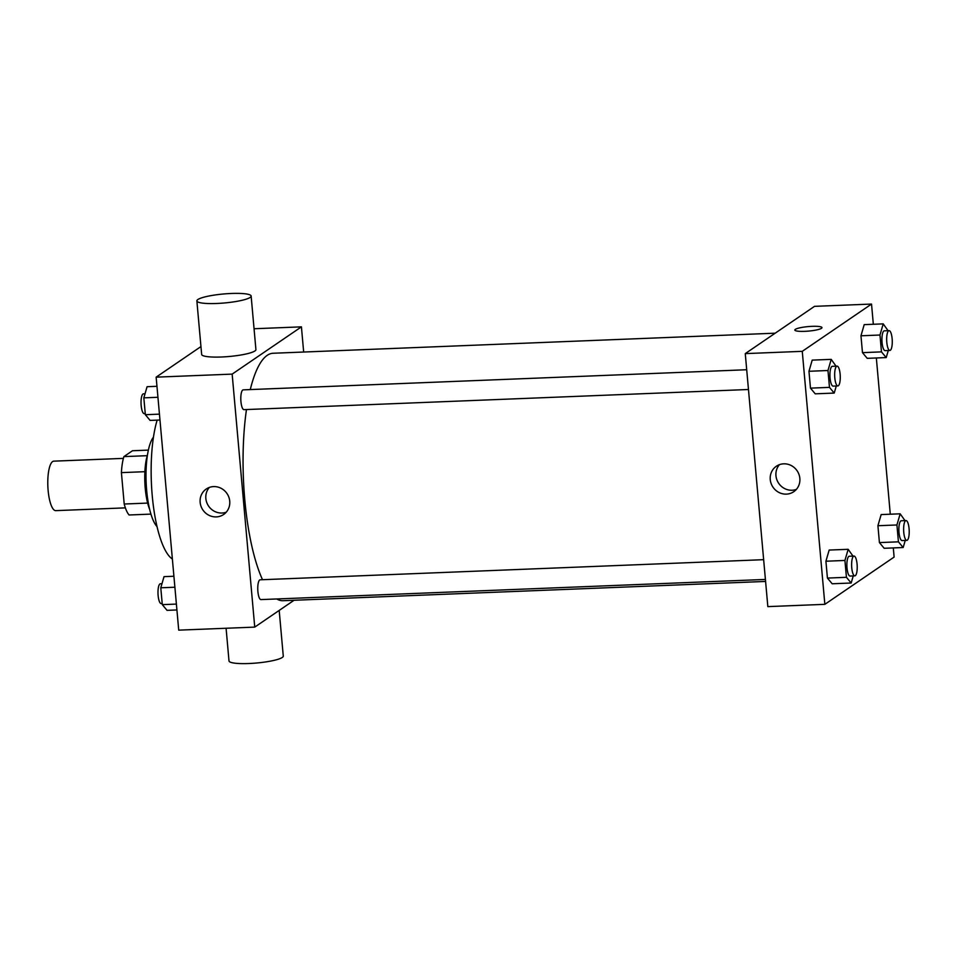 <?xml version="1.0" encoding="UTF-8"?>
<svg xmlns="http://www.w3.org/2000/svg" width="957" height="957" viewBox="0 0 957 957"><rect width="100%" height="100%" fill="white"/><g stroke="black" fill="none" stroke-linecap="round" stroke-linejoin="round"><path stroke-width="1.44" d="M123.393 458.379L53.795 461.154A24.762 6.938 87.7 0 0 47.85 486.18A24.762 6.938 87.7 0 0 55.769 510.643L125.367 507.868M147.629 503.083L124.207 504.016L121.407 472.626A33.746 9.45 87.7 0 1 123.896 456.609L132.485 450.747L148.371 450.113M124.207 504.016A33.746 9.45 87.7 0 0 129.111 514.986L150.931 514.112M149.675 509.459A34.667 9.714 -92.3 0 1 147.486 454.85M144.89 471.693L121.407 472.626M147.234 455.676L123.896 456.609M157.032 526.625A47.06 13.183 -92.3 0 1 146.134 482.256A47.06 13.183 -92.3 0 1 153.455 437.158M172.38 559.02A79.252 22.214 -92.3 0 1 152.773 501.037A79.252 22.214 -92.3 0 1 157.151 420.123M294.074 600.266L254.741 627.11L178.72 630.149L156.147 377.154L200.946 346.578M254.741 627.11L232.156 374.115L301.419 326.851L254.06 328.741M301.419 326.851L303.668 352.032M775.182 333.192L273.14 353.253A123.824 34.703 87.7 0 0 250.279 389.571M246.475 409.548A123.824 34.703 87.7 0 0 262.505 579.703M276.74 598.962A123.824 34.703 87.7 0 0 283.021 600.709L765.588 581.437M746.699 369.737L243.21 389.858A9.905 2.775 87.7 0 0 240.829 399.87A9.905 2.775 87.7 0 0 243.999 409.656L748.458 389.499M765.409 579.44L260.95 599.596A9.905 2.775 -92.3 0 1 257.828 590.66A9.905 2.775 -92.3 0 1 259.682 579.966A9.905 2.775 -92.3 0 1 260.16 579.798L763.65 559.678M232.156 374.115L156.147 377.154M216.294 516.9A15.42 14.582 55.7 0 1 201.03 506.325A15.42 14.582 55.7 0 1 206.245 489.015A15.42 14.582 55.7 0 1 226.988 493.537A15.42 14.582 55.7 0 1 223.639 514.495A15.42 14.582 55.7 0 1 216.294 516.9M251.141 296.06L255.914 349.58A27.239 4.51 174.9 0 1 229.178 356.494A27.239 4.51 174.9 0 1 201.652 354.425L196.867 300.905A27.239 4.51 174.9 0 1 197.872 299.529A27.239 4.51 174.9 0 1 227.503 293.679A27.239 4.51 174.9 0 1 251.141 296.06A27.239 4.51 174.9 0 1 224.405 302.974A27.239 4.51 174.9 0 1 196.867 300.905M226.091 628.259L228.998 660.94A27.239 4.51 -5.1 0 0 252.636 663.321A27.239 4.51 -5.1 0 0 282.267 657.471A27.239 4.51 -5.1 0 0 283.272 656.095L279.193 610.422M226.235 512.186A15.42 14.582 55.7 0 1 221.988 513.024A15.42 14.582 55.7 0 1 207.442 504.124A15.42 14.582 55.7 0 1 209.344 487.436M893.3 547.918L894.113 557.07L824.85 604.334L767.837 606.618L745.264 353.612L814.515 306.348L871.528 304.063L873.334 324.267M876.337 357.978L890.285 514.208M836.286 385.994L834.217 393.076L815.22 393.829L810.471 388.135L808.964 371.28L812.206 360.119L831.214 359.365L836.059 366.172M905.238 540.442L903.169 547.524L884.172 548.289L879.423 542.583L877.916 525.728L881.158 514.579L900.166 513.813L905.011 520.62M824.85 604.334L802.265 351.339L871.528 304.063M888.287 350.501L886.218 357.583L867.221 358.337L862.472 352.643L860.965 335.787L864.207 324.638L883.215 323.873L888.06 330.679M853.237 575.935L851.18 583.016L832.171 583.77L827.422 578.076L825.915 561.221L829.157 550.06L848.165 549.306L853.01 556.113M802.265 351.339L745.264 353.612M786.403 494.123A15.42 14.582 55.7 0 1 771.139 483.548A15.42 14.582 55.7 0 1 776.354 466.238A15.42 14.582 55.7 0 1 797.097 470.76A15.42 14.582 55.7 0 1 793.748 491.719A15.42 14.582 55.7 0 1 786.403 494.123M794.824 330.057A13.625 2.261 174.9 0 1 795.327 329.364A13.625 2.261 174.9 0 1 810.148 326.445A13.625 2.261 174.9 0 1 821.967 327.629A13.625 2.261 174.9 0 1 808.593 331.086A13.625 2.261 174.9 0 1 794.824 330.057A13.625 2.261 174.9 0 1 795.327 329.364A13.625 2.261 174.9 0 1 810.136 326.445A13.625 2.261 174.9 0 1 821.967 327.629M796.344 489.41A15.42 14.582 55.7 0 1 792.097 490.247A15.42 14.582 55.7 0 1 777.551 481.347A15.42 14.582 55.7 0 1 779.453 464.659M851.18 583.016L846.431 577.31L844.923 560.455L848.165 549.306M854.027 556.077L849.278 556.256A9.905 2.775 87.7 0 0 846.897 566.269A9.905 2.775 87.7 0 0 850.067 576.054L854.816 575.863A9.905 2.775 87.7 0 0 855.295 575.695A9.905 2.775 87.7 0 0 857.149 565.001A9.905 2.775 87.7 0 0 854.027 556.077A9.905 2.775 87.7 0 0 851.646 566.077A9.905 2.775 87.7 0 0 854.816 575.863M832.171 583.77L827.422 578.076L825.915 561.221L829.157 550.06M846.431 577.31L827.422 578.076M844.923 560.455L825.915 561.221M834.217 393.076L829.48 387.37L827.972 370.515L831.214 359.365M837.076 366.124L832.327 366.316A9.905 2.775 87.7 0 0 829.946 376.328A9.905 2.775 87.7 0 0 833.116 386.114L837.865 385.922A9.905 2.775 87.7 0 0 838.332 385.755A9.905 2.775 87.7 0 0 840.198 375.06A9.905 2.775 87.7 0 0 837.076 366.124A9.905 2.775 87.7 0 0 834.695 376.137A9.905 2.775 87.7 0 0 837.865 385.922M815.22 393.829L810.471 388.135L808.964 371.28L812.206 360.119M829.48 387.37L810.471 388.135M827.972 370.515L808.964 371.28M903.169 547.524L898.432 541.829L896.924 524.974L900.166 513.813M906.028 520.584L901.279 520.775A9.905 2.775 87.7 0 0 898.898 530.776A9.905 2.775 87.7 0 0 902.068 540.573L906.817 540.382A9.905 2.775 87.7 0 0 907.284 540.215A9.905 2.775 87.7 0 0 909.15 529.508A9.905 2.775 87.7 0 0 906.028 520.584A9.905 2.775 87.7 0 0 903.647 530.597A9.905 2.775 87.7 0 0 906.817 540.382M884.172 548.289L879.423 542.583L877.916 525.728L881.158 514.579M898.432 541.829L879.423 542.583M896.924 524.974L877.916 525.728M886.218 357.583L881.469 351.877L879.973 335.022L883.215 323.873M889.077 330.643L884.328 330.835A9.905 2.775 87.7 0 0 881.947 340.836A9.905 2.775 87.7 0 0 885.117 350.621L889.866 350.441A9.905 2.775 87.7 0 0 890.333 350.274A9.905 2.775 87.7 0 0 892.199 339.568A9.905 2.775 87.7 0 0 889.077 330.643A9.905 2.775 87.7 0 0 886.696 340.644A9.905 2.775 87.7 0 0 889.866 350.441M867.221 358.337L862.472 352.643L860.965 335.787L864.207 324.638M881.469 351.877L862.472 352.643M879.973 335.022L860.965 335.787M176.925 609.956L167.044 610.351L162.295 604.645L160.788 587.789L164.03 576.64L173.911 576.246M176.399 604.082L162.295 604.645M174.892 587.227L160.788 587.789M161.972 583.722L160.393 583.782A9.905 2.775 87.7 0 0 158.013 593.795A9.905 2.775 87.7 0 0 161.183 603.58L162.188 603.544M159.963 420.015L150.093 420.41L145.344 414.704L143.837 397.849L147.079 386.7L156.96 386.305M159.448 414.142L145.344 414.704M157.941 397.287L143.837 397.849M145.021 393.782L143.442 393.841A9.905 2.775 87.7 0 0 141.062 403.854A9.905 2.775 87.7 0 0 144.232 413.639L145.237 413.603"/></g></svg>
